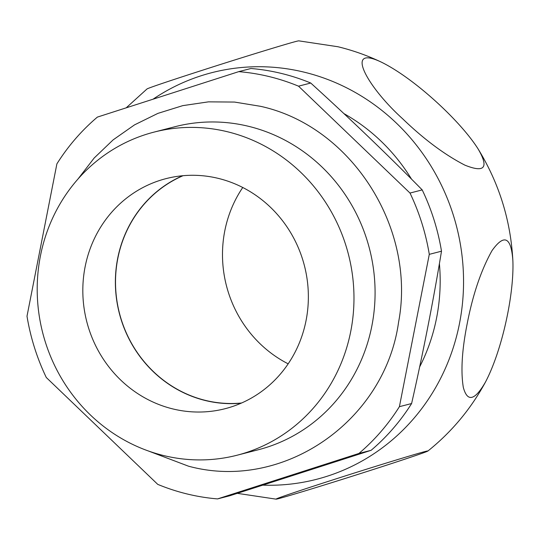 <?xml version="1.0" encoding="UTF-8"?>
<svg xmlns="http://www.w3.org/2000/svg" width="540" height="540" viewBox="0 0 540 540"><rect width="100%" height="100%" fill="white"/><g stroke="black" fill="none" stroke-linecap="round" stroke-linejoin="round"><path stroke-width="0.81" d="M218.207 178.362A118.766 112.361 -104.4 0 0 165.969 178.646A118.766 112.361 -104.4 0 0 82.877 294.266A118.766 112.361 -104.4 0 0 172.969 408.956A118.766 112.361 -104.4 0 0 225.214 408.672A118.766 112.361 -104.4 0 0 308.306 293.051A118.766 112.361 -104.4 0 0 218.207 178.362M163.822 455.591A166.806 157.815 75.6 0 1 37.28 294.516A166.806 157.815 75.6 0 1 153.981 132.125A166.806 157.815 75.6 0 1 227.36 131.726A166.806 157.815 75.6 0 1 353.896 292.801A166.806 157.815 75.6 0 1 237.195 455.193A166.806 157.815 75.6 0 1 163.822 455.591M288.171 363.832A118.618 112.225 75.6 0 1 242.75 187.495M467.168 323.811C472.858 294.422 481.147 270.014 492.041 250.587C504.198 233.611 511.137 236.905 512.858 260.462C514.296 293.733 502.22 350.17 485.487 382.037C474.802 400.579 467.417 402.394 463.334 387.484C460.667 371.338 461.943 350.116 467.168 323.811M153.043 99.198A209.959 198.639 75.6 0 1 304.182 72.171A209.959 198.639 75.6 0 1 462.476 303.305A209.959 198.639 75.6 0 1 262.94 485.15M331.709 480.269C370.109 467.856 429.901 449.442 427.903 451.028C425.662 452.473 390.096 464.191 355.34 475.227C321.354 486.068 277.688 499.412 276.095 499.149C274.698 498.933 302.204 489.746 331.709 480.269M402.631 118.766C366.404 86.029 343.764 43.848 381.773 62.343C414.565 78.584 460.546 121.021 478.143 149.013C489.098 167.731 484.684 173.117 464.9 165.152C444.69 154.751 423.934 139.286 402.631 118.766M343.892 113.589A185.341 175.351 75.6 0 1 411.527 179.138M439.405 263.635A185.341 175.351 75.6 0 1 419.648 366.923M238.741 71.645L250.945 68.499A214.994 203.404 75.6 0 1 281.3 73.42A214.994 203.404 75.6 0 1 310.736 83.025L298.526 86.171L410.002 193.05A214.994 203.404 75.6 0 1 429.293 254.347L399.404 406.674A214.994 203.404 75.6 0 1 358.911 453.452L217.553 498.906A214.994 203.404 75.6 0 1 157.761 484.38L46.291 377.501A214.994 203.404 75.6 0 1 27 316.204L56.889 163.87A214.994 203.404 75.6 0 1 97.382 117.099L238.741 71.645A214.994 203.404 75.6 0 1 298.526 86.171M217.553 498.906L229.757 495.761L371.115 450.306L358.911 453.452M237.195 455.193L258.302 449.759A166.806 157.815 -104.4 0 0 375.003 287.368A166.806 157.815 -104.4 0 0 248.468 126.293A166.806 157.815 -104.4 0 0 175.088 126.684L153.981 132.125M241.589 402.995A118.618 112.225 75.6 0 1 205.558 400.424A118.618 112.225 75.6 0 1 116.134 294.509A118.618 112.225 75.6 0 1 183.053 175.703M410.002 193.05L422.206 189.904A214.994 203.404 75.6 0 1 441.497 251.201L429.293 254.347M399.404 406.674L411.608 403.535A214.994 203.404 75.6 0 1 371.115 450.306M411.608 403.535C423.225 352.33 433.188 301.556 441.497 251.201M422.206 189.904C386.701 153.853 349.542 118.226 310.736 83.025M381.773 62.343C367.706 55.627 353.113 50.436 337.986 46.751L298.802 40.851C296.204 40.757 239.618 58.232 202.635 70.18C174.609 79.184 148.567 87.858 146.995 88.972L126.205 107.831M241.157 403.184A118.766 112.361 75.6 0 1 205.524 400.572A118.766 112.361 75.6 0 1 116.019 294.759A118.766 112.361 75.6 0 1 182.581 175.75M78.023 178.983L94.163 158.031L113.144 139.86L134.548 124.862L157.923 113.373L182.75 105.644L208.487 101.851L234.563 102.067L260.401 106.292C351.398 126.063 416.475 228.11 398.574 322.198C384.831 421.571 282.623 491.879 188.447 466.169L148.048 450.86M512.858 260.462C510.685 220.381 499.108 183.229 478.143 149.013M485.487 382.037C470.9 408.922 451.703 431.919 427.903 451.028M237.316 493.344L276.095 499.149"/></g></svg>
